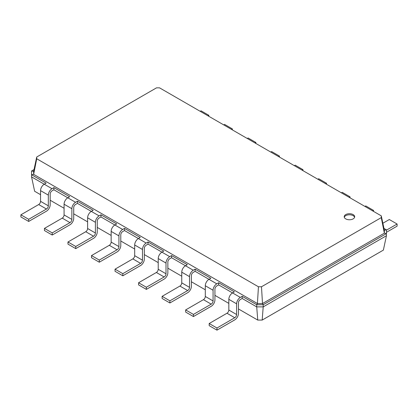 <?xml version="1.0" encoding="UTF-8"?>
<svg xmlns="http://www.w3.org/2000/svg" width="418" height="418" viewBox="0 0 418 418"><rect width="100%" height="100%" fill="white"/><g stroke="black" fill="none" stroke-linecap="round" stroke-linejoin="round"><path stroke-width="0.63" d="M240.319 299.549A2.623 1.515 120 0 0 238.464 302.757L238.464 313.458A5.241 3.025 -60 0 1 234.759 319.88L216.968 330.152L216.968 328.01L234.759 317.737A2.623 1.515 120 0 0 236.614 314.529L236.614 303.829A5.241 3.025 -60 0 1 240.319 297.412L242.174 296.341L242.174 298.478L240.319 299.549M216.968 330.152L209.183 325.659L209.183 323.516L226.974 313.244A2.623 1.515 120 0 0 228.829 310.036L228.829 299.335A5.241 3.025 -60 0 1 232.533 292.919L234.388 291.848L218.635 282.751L218.635 284.893L216.785 285.959A2.623 1.515 120 0 0 214.93 289.172L214.93 299.873A5.241 3.025 -60 0 1 211.226 306.289L193.435 316.562L193.435 314.42L211.226 304.152A2.623 1.515 120 0 0 213.076 300.939L213.076 290.244A5.241 3.025 -60 0 1 216.785 283.822L218.635 282.751M262.18 320.078L263.204 306.88L386.446 235.726L383.363 250.116L262.18 320.078L257.749 320.078L238.464 308.949M228.829 303.384L214.93 295.359M205.295 289.794L191.397 281.769M181.757 276.209L167.858 268.184M158.223 262.619L144.325 254.593M134.685 249.029L120.786 241.008M111.151 235.444L97.253 227.418M87.613 221.853L73.714 213.828M64.079 208.263L50.181 200.243M40.546 194.678L34.637 191.266L31.554 176.882L31.554 170.999L34.036 169.567M193.435 316.562L185.649 312.068L185.649 309.926L203.441 299.659A2.623 1.515 120 0 0 205.295 296.446L205.295 285.75A5.241 3.025 -60 0 1 209 279.329L195.101 271.303L193.247 272.374A2.623 1.515 120 0 0 191.397 275.582L191.397 286.283A5.241 3.025 -60 0 1 187.687 292.704L169.896 302.972L162.116 298.478L162.116 296.341L179.907 286.069A2.623 1.515 120 0 0 181.757 282.861L181.757 272.16A5.241 3.025 -60 0 1 185.467 265.738L171.563 257.713L169.713 258.784A2.623 1.515 120 0 0 167.858 261.997L167.858 272.693A5.241 3.025 -60 0 1 164.154 279.114L146.363 289.387L138.577 284.893L138.577 282.751L156.369 272.479A2.623 1.515 120 0 0 158.223 269.27L158.223 258.57A5.241 3.025 -60 0 1 161.928 252.153L148.029 244.128L146.175 245.199A2.623 1.515 120 0 0 144.325 248.407L144.325 259.108A5.241 3.025 -60 0 1 140.615 265.524L122.824 275.796L115.044 271.303L115.044 269.166L132.835 258.894A2.623 1.515 120 0 0 134.685 255.68L134.685 244.985A5.241 3.025 -60 0 1 138.395 238.563L124.496 230.537L122.641 231.609A2.623 1.515 120 0 0 120.786 234.817L120.786 245.518A5.241 3.025 -60 0 1 117.082 251.939L99.291 262.211L91.505 257.718L91.505 255.576L109.297 245.303A2.623 1.515 120 0 0 111.151 242.095L111.151 231.394A5.241 3.025 -60 0 1 114.856 224.973L100.957 216.952L99.103 218.018A2.623 1.515 120 0 0 97.253 221.232L97.253 231.933A5.241 3.025 -60 0 1 93.543 238.349L75.757 248.621L67.972 244.128L67.972 241.985L85.763 231.718A2.623 1.515 120 0 0 87.613 228.505L87.613 217.804A5.241 3.025 -60 0 1 91.323 211.388L77.424 203.362L75.569 204.433A2.623 1.515 120 0 0 73.714 207.641L73.714 218.342A5.241 3.025 -60 0 1 70.01 224.764L52.219 235.031L44.433 230.537L44.433 228.4L62.225 218.128A2.623 1.515 120 0 0 64.079 214.92L64.079 204.219A5.241 3.025 -60 0 1 67.784 197.798L53.885 189.772L52.036 190.843A2.623 1.515 120 0 0 50.181 194.056L50.181 204.752A5.241 3.025 -60 0 1 46.476 211.174L28.685 221.446L20.9 216.952L20.9 214.81L38.691 204.538A2.623 1.515 120 0 0 40.546 201.33L40.546 190.629A5.241 3.025 -60 0 1 44.251 184.213L31.554 176.882M240.319 297.412L218.635 284.893M257.749 320.078L256.72 306.88L242.174 298.478M386.446 235.726L386.446 233.589L263.204 304.738L263.204 306.88L256.72 306.88L256.72 304.738L242.174 296.341M383.964 228.411L386.446 229.843L386.446 233.589L384.361 233.187L262.509 303.536L263.204 304.738L256.72 304.738L257.415 303.536L33.639 174.343L36.721 158.767L36.721 157.011L156.515 87.848L159.556 87.848L381.279 215.86L381.279 217.616L261.485 286.774L258.444 286.774L36.721 158.767M216.968 328.01L209.183 323.516M28.685 221.446L28.685 219.304L46.476 209.031A2.623 1.515 120 0 0 48.326 205.823L48.326 195.122A5.241 3.025 -60 0 1 52.036 188.706L44.251 184.213L46.105 183.141L31.554 174.74L33.639 174.343L33.639 171.396L36.721 157.011M53.885 189.772L53.885 187.635L69.639 196.726L67.784 197.798L75.569 202.291L77.424 201.22L77.424 203.362M195.101 271.303L195.101 269.166L210.855 278.257L209 279.329L216.785 283.822M75.757 248.621L75.757 246.479L93.543 236.212A2.623 1.515 120 0 0 95.398 232.998L95.398 222.303A5.241 3.025 -60 0 1 99.103 215.881L91.323 211.388L93.177 210.317L77.424 201.22M171.563 257.713L171.563 255.576L187.316 264.672L185.467 265.738L193.247 270.232L195.101 269.166M100.957 216.952L100.957 214.81L116.711 223.907L114.856 224.973L122.641 229.466L124.496 228.4L124.496 230.537M148.029 244.128L148.029 241.985L163.783 251.082L161.928 252.153L169.713 256.647L171.563 255.576M122.824 275.796L122.824 273.659L140.615 263.387A2.623 1.515 120 0 0 142.47 260.179L142.47 249.478A5.241 3.025 -60 0 1 146.175 243.057L138.395 238.563L140.244 237.492L124.496 228.4M261.485 286.774L262.509 303.536L257.415 303.536L258.444 286.774M52.036 188.706L53.885 187.635M52.219 235.031L52.219 232.894L70.01 222.622A2.623 1.515 120 0 0 71.865 219.413L71.865 208.713A5.241 3.025 -60 0 1 75.569 202.291M169.896 302.972L169.896 300.835L187.687 290.562A2.623 1.515 120 0 0 189.542 287.354L189.542 276.653A5.241 3.025 -60 0 1 193.247 270.232M99.103 215.881L100.957 214.81M146.363 289.387L146.363 287.244L164.154 276.972A2.623 1.515 120 0 0 166.003 273.764L166.003 263.063A5.241 3.025 -60 0 1 169.713 256.647M99.291 262.211L99.291 260.069L117.082 249.797A2.623 1.515 120 0 0 118.937 246.589L118.937 235.888A5.241 3.025 -60 0 1 122.641 229.466M146.175 243.057L148.029 241.985M345.733 214.596A5.241 3.025 0 0 0 344.197 216.738A5.241 3.025 0 0 0 349.443 219.763A5.241 3.025 0 0 0 354.683 216.738A5.241 3.025 0 0 0 351.444 213.943A5.241 3.025 0 0 0 345.733 214.596M193.435 314.42L185.649 309.926M31.554 170.999L33.639 171.396M28.685 219.304L20.9 214.81M52.219 232.894L44.433 228.4M169.896 300.835L162.116 296.341M75.757 246.479L67.972 241.985M146.363 287.244L138.577 282.751M99.291 260.069L91.505 255.576M122.824 273.659L115.044 269.166M386.446 229.843L384.361 230.245L384.361 233.187L381.279 217.616M384.361 230.245L381.279 215.86M354.6 217.271A5.241 3.025 0 0 0 351.01 214.92A5.241 3.025 0 0 0 345.733 215.667A5.241 3.025 0 0 0 344.28 217.271M208.817 116.288L208.817 115.305L201.032 110.812L200.18 111.303M386.446 232.303L397.1 226.154L397.1 224.011L386.446 230.166M208.817 115.305L207.965 115.796M397.1 224.011L389.315 219.518L382.862 223.249M232.351 129.878L232.351 128.896L224.565 124.402L223.719 124.893M373.567 211.404L373.567 210.426L372.715 210.912M232.351 128.896L231.499 129.387M373.567 210.426L365.781 205.933L364.93 206.419M255.884 143.463L255.884 142.486L248.104 137.987L247.252 138.478M350.028 197.819L350.028 196.836L349.182 197.327M255.884 142.486L255.037 142.972M350.028 196.836L342.243 192.343L341.396 192.834M279.423 157.053L279.423 156.071L271.637 151.577L270.791 152.068M326.495 184.228L326.495 183.246L325.643 183.737M279.423 156.071L278.571 156.562M326.495 183.246L318.709 178.752L317.858 179.244M302.956 170.643L302.956 169.661L295.176 165.167L294.324 165.659M302.956 169.661L302.11 170.152M236.614 303.829L228.829 299.335M236.614 314.529L228.829 310.036M234.759 317.737L226.974 313.244M213.076 290.244L205.295 285.75M213.076 300.939L205.295 296.446M211.226 304.152L203.441 299.659M48.326 195.122L40.546 190.629M48.326 205.823L40.546 201.33M46.476 209.031L38.691 204.538M71.865 208.713L64.079 204.219M71.865 219.413L64.079 214.92M70.01 222.622L62.225 218.128M189.542 276.653L181.757 272.16M189.542 287.354L181.757 282.861M187.687 290.562L179.907 286.069M95.398 222.303L87.613 217.804M95.398 232.998L87.613 228.505M93.543 236.212L85.763 231.718M166.003 263.063L158.223 258.57M166.003 273.764L158.223 269.27M164.154 276.972L156.369 272.479M118.937 235.888L111.151 231.394M118.937 246.589L111.151 242.095M117.082 249.797L109.297 245.303M142.47 249.478L134.685 244.985M142.47 260.179L134.685 255.68M140.615 263.387L132.835 258.894"/></g></svg>
